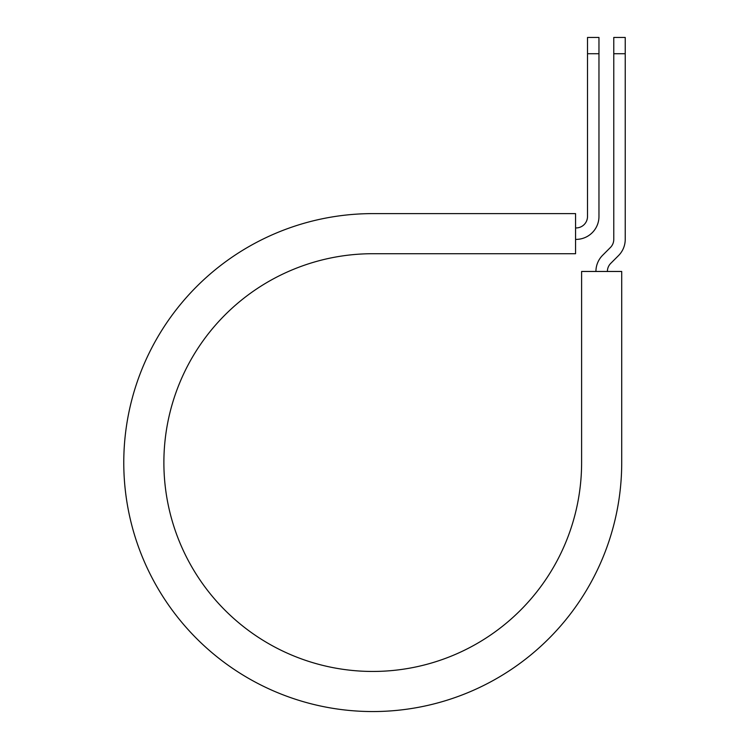<?xml version="1.0" encoding="UTF-8"?>
<svg xmlns="http://www.w3.org/2000/svg" width="749" height="749" viewBox="0 0 749 749"><rect width="100%" height="100%" fill="white"/><g stroke="black" fill="none" stroke-linecap="round" stroke-linejoin="round"><path stroke-width="1.12" d="M587.506 53.731L587.506 37.45L598.966 37.45L598.966 53.731L587.506 53.731L587.506 216.48A11.46 11.46 0 0 1 576.047 227.939L575.569 227.939M598.966 53.731L598.966 216.48A22.919 22.919 0 0 1 576.047 239.39L575.569 239.39M607.392 271.466A11.46 11.46 0 0 1 610.744 263.358L618.515 255.596A22.919 22.919 0 0 0 625.228 239.39L625.228 37.45L613.768 37.45L613.768 239.39A11.46 11.46 0 0 1 610.407 247.498L602.645 255.259A22.919 22.919 0 0 0 595.932 271.466M625.228 53.731L613.768 53.731M372.749 213.615L575.569 213.615L575.569 253.714L372.749 253.714A208.868 208.868 0 0 0 163.881 462.582A208.868 208.868 0 0 0 372.749 671.45A208.868 208.868 0 0 0 581.608 462.582L581.608 271.466L621.717 271.466L621.717 462.582A248.968 248.968 0 0 1 372.749 711.55A248.968 248.968 0 0 1 123.772 462.582A248.968 248.968 0 0 1 372.749 213.615"/></g></svg>
